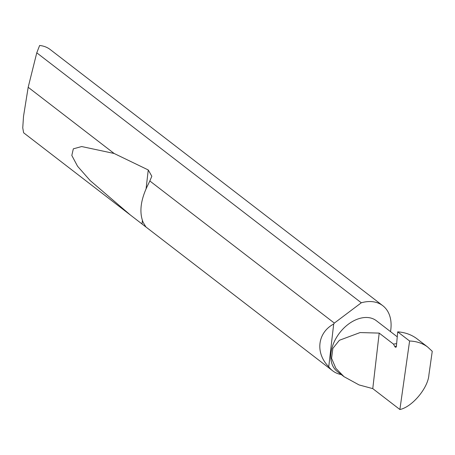 <?xml version="1.0" encoding="UTF-8"?>
<svg xmlns="http://www.w3.org/2000/svg" width="455" height="455" viewBox="0 0 455 455"><rect width="100%" height="100%" fill="white"/><g stroke="black" fill="none" stroke-linecap="round" stroke-linejoin="round"><path stroke-width="0.68" d="M372.77 388.627L359.075 384.93L344.031 376.689L335.841 368.322L331.593 358.341L332.855 348.382L339.39 340.272L360.115 332.56L379.191 333.1L393.461 344.094L394.809 346.528A1.644 0.904 -105.1 0 0 395.861 347.25A1.644 0.904 -105.1 0 0 396.396 346.352L397.71 331.849C404.978 332.366 411.331 334.618 416.769 338.622L427.581 346.949L432.25 351.288L428.917 374.795C428.132 387.944 412.162 407.037 399.882 409.511L372.77 388.627L379.191 333.1M344.031 376.689L337.263 371.479A32.032 21.681 -52.4 0 1 333.811 342.746A32.032 21.681 -52.4 0 1 360.024 318.335A32.032 21.681 -52.4 0 1 376.359 320.724L397.26 336.819M390.509 331.621A41.086 27.812 127.6 0 0 382.791 305.697L50.198 49.527A41.086 27.812 127.6 0 0 39.631 45.489L36.77 52.82L28.182 87.275L23.518 116.372L22.75 127.844L23.632 132.792L130.454 215.073L90.096 180.487L77.56 166.251L71.822 155.474L73.318 148.836L81.667 146.544L114.131 153.477L148.256 169.96L151.822 176.244L149.843 180.976L334.345 323.09A41.086 27.812 127.6 0 0 333.691 324.023L328.749 366.753A41.086 27.812 127.6 0 0 332.645 370.802A41.086 27.812 127.6 0 0 341.284 374.573M328.749 366.753C315.053 353.063 317.408 332.707 333.691 324.023M149.843 180.976L147.392 186.01C140.544 200.348 139.139 212.491 143.177 222.432L145.947 227.005L130.454 215.073M28.182 87.275L114.131 153.477M382.791 305.697A41.086 27.812 127.6 0 0 361.839 302.643A41.086 27.812 127.6 0 0 361.31 302.785L36.77 52.82M397.71 331.849L409.597 341.005C416.558 341.284 422.553 343.263 427.581 346.949M409.597 341.005L399.882 409.511M334.345 323.09L361.31 302.785M396.641 343.644L393.461 344.094M396.419 346.096L394.809 346.528M148.256 169.96L146.083 188.751M142.404 220.538L142.028 223.809M145.947 227.005L332.645 370.802"/></g></svg>
